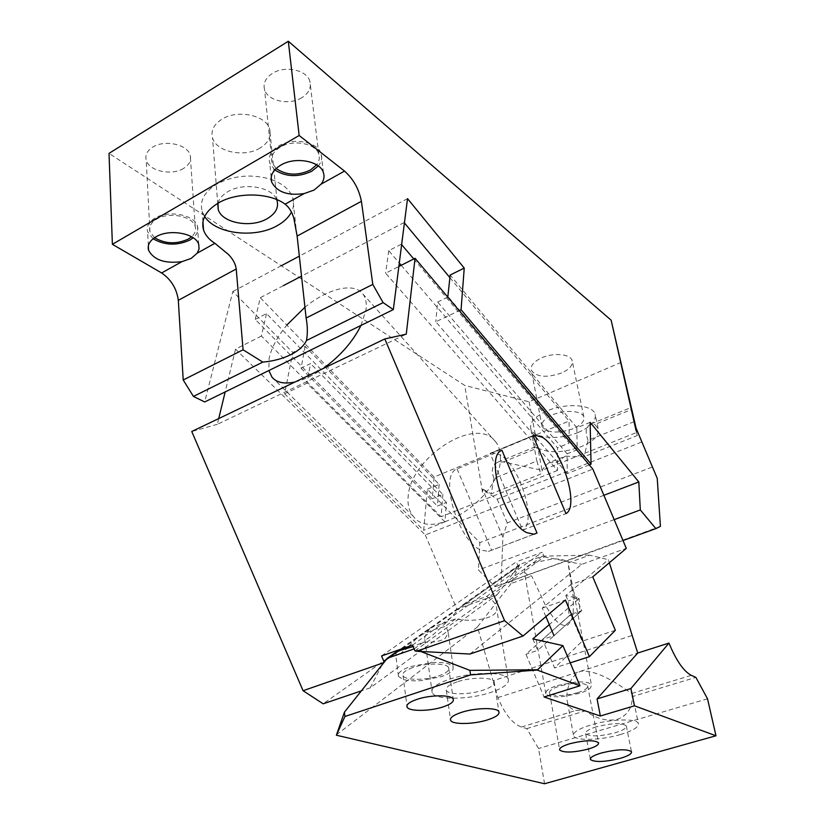 <?xml version="1.0" encoding="UTF-8"?>
<svg xmlns="http://www.w3.org/2000/svg" width="825" height="825" viewBox="0 0 825 825"><rect width="100%" height="100%" fill="white"/><g stroke="black" fill="none" stroke-linecap="round" stroke-linejoin="round"><path stroke-width="0.62" stroke-dasharray="4.12 3.09" d="M657.236 478.366L635.941 427.793M635.477 427.958L637.251 435.559L583.987 456.802L565.28 456.173L548.862 462.773C544.634 466.022 541.953 469.765 540.818 474.024L491.257 493.804L493.979 478.366L536.848 461.02L540.818 474.024M641.479 442.097L497.207 499.218L482.635 489.4L482.491 492.267L482.635 489.4M483.037 489.235L491.257 493.804M660.413 526.381L495.299 586.75L478.428 570.003L479.861 542.613L427.35 489.235L423.679 530.31L284.604 393.814L292.813 352.492L232.825 291.514L204.682 401.961M652.018 467.125L507.251 522.895L502.879 537.075L501.126 584.09M507.251 522.895L497.207 499.218M565.28 456.173L557.04 462.371L548.862 462.773M482.491 492.267L464.764 385.45L109.013 153.378M621.194 362.361L529.134 401.806L464.764 385.45M529.134 401.806L542.066 470.322L637.003 432.331L635.91 427.783M493.979 478.366C490.834 470.26 492.195 464.826 498.083 462.052L503.322 461.959L542.066 470.322M502.879 537.075L482.646 489.421M636.034 428.01L637.003 432.331M637.251 435.559L635.559 427.927M634.167 421.657L588.07 440.302L583.987 456.802M622.988 540.519L495.299 586.75M614.171 519.637L478.428 570.003M603.89 495.289L479.861 542.613M590.143 422.328L576.871 427.783L450.172 275.024M407.529 198.629L299.331 256.163M281.304 265.743L232.825 291.514M427.35 489.235L439.158 484.388L305.178 346.407L292.813 352.492M576.871 427.783L577.139 449.78L567.115 453.812L567.208 473.591L589.267 464.877M567.208 473.591L537.529 439.312M533.981 435.208L435.796 321.781L459.195 310.633M447.8 297.124L437.662 302.032L435.796 321.781M503.322 461.959L537.518 447.954L535.043 446.892L534.518 448.831L536.848 461.02M537.518 447.954C548.79 453.368 563.351 452.946 581.223 446.655C593.897 441.189 599.538 435.157 598.156 428.588L594.825 424.483L631.434 409.499M439.158 484.388L437.394 506.045L446.449 502.394L444.964 521.895L423.679 530.31M444.964 521.895L306.91 383.192L284.604 393.814M305.178 346.407L301.032 368.156L310.53 363.567L306.91 383.192M588.07 440.302C584.77 431.661 585.843 426.164 591.308 423.802L594.825 424.483M577.139 449.78L448.274 296.887M301.032 368.156L437.394 506.045M567.115 453.812L437.662 302.032M204.652 216.449L202.177 211.293C199.433 201.001 204.27 191.957 216.707 184.15C233.764 175.282 251.903 173.704 271.147 179.407M271.404 179.499C282.831 183.697 289.936 189.791 292.731 197.763C294.236 202.589 293.813 207.374 291.442 212.097M274.756 169.909L269.734 163.061C267.991 156.533 270.971 150.841 278.685 145.973C292.927 137.043 318.027 141.879 321.131 153.832C322.41 158.029 321.461 162.082 318.295 165.969M153.12 238.765L147.634 231.794C146.273 226.576 148.696 222.038 154.894 218.182C168.362 209.653 194.824 214.83 197.453 226.194C198.639 230.412 197.216 234.279 193.194 237.775M301.826 97.68C289.379 105.672 267.537 101.073 264.557 89.554C262.969 83.346 265.567 77.973 272.363 73.446C284.862 65.165 307.044 69.97 309.891 81.335C311.489 87.759 308.798 93.204 301.826 97.68M276.127 168.496L272.085 162.7C270.497 156.75 273.219 151.573 280.242 147.149C293.184 139.054 315.985 143.437 318.811 154.306C319.925 157.915 319.192 161.432 316.635 164.835M183.635 168.362C171.827 176.034 148.768 171.105 146.2 160.091C144.973 155.11 147.097 150.82 152.573 147.221C164.443 139.281 187.822 144.447 190.224 155.296C191.462 160.432 189.265 164.794 183.635 168.362M154.584 237.693L149.923 231.588C148.686 226.834 150.882 222.709 156.533 219.203C168.774 211.468 192.803 216.15 195.205 226.493C196.257 230.216 195.061 233.65 191.617 236.775M446.449 502.394L310.53 363.567M561.691 372.972C546.552 378.087 536.425 377.169 531.3 370.229C530.289 365.774 533.692 361.67 541.499 357.916C553.369 352.378 570.436 353.904 572.127 360.525C573.117 365.104 569.632 369.26 561.691 372.972M573.004 428.773C557.514 433.775 547.212 433.032 542.097 426.546C541.138 422.369 544.665 418.45 552.678 414.81C564.857 409.437 582.223 410.675 583.842 416.903C584.77 421.214 581.151 425.174 573.004 428.773M260.092 148.005C244.499 157.874 216.047 152.006 212.499 137.765C210.726 130.68 213.788 124.544 221.688 119.357C237.383 109.034 266.382 115.263 269.672 129.247C271.477 136.63 268.29 142.88 260.092 148.005M217.986 203.197C219.12 198.753 222.389 194.937 227.772 191.751C243.406 182.067 272.085 186.852 276.623 199.537M578.304 432.403C559.732 440.364 533.548 438.622 530.857 428.938C529.361 422.555 534.744 416.553 547.027 410.933C565.806 402.6 592.628 404.528 595.083 414.098C596.485 420.781 590.896 426.886 578.304 432.403M532.971 435.579L490.091 453.368L522.627 530.114L565.991 513.624M490.091 453.368L491.855 452.812L499.929 454.833C520.059 465.486 537.446 522.277 522.627 530.114M501.951 450.326L457.071 468.92C438.56 474.602 457.72 540.932 480.903 550.048L488.462 551.409L533.816 534.26M457.071 468.92L491.587 550.172M404.415 222.925L401.311 244.221L388.73 250.697L399.29 263.02M401.228 265.289L557.514 447.81L557.473 470.467L385.636 273.178L398.846 266.496M388.73 250.697L385.636 273.178M413.748 258.947L569.219 443.056L557.514 447.81M449.945 277.705L569.075 421.059L569.219 443.056M434.115 477.036L260.267 297.712L255.224 319.388L432.259 498.713L434.115 477.036L569.075 421.059M404.085 222.533L301.527 276.148M283.336 285.656L260.267 297.712M255.224 319.388L266.465 313.603L442.87 494.402L432.259 498.713M442.87 494.402L441.117 516.749L261.432 336.033L266.465 313.603M557.473 470.467L441.117 516.749M261.432 336.033L235.517 349.14L425.277 534.94L592.824 469.095M218.718 418.584L217.336 424.318L406.261 334.166M217.336 424.318L191.751 431.506M425.277 534.94L456.875 609.128L323.173 703.818M235.517 349.14L225.163 391.937M382.047 664.898L370.208 687.864L497.238 594.65L456.875 609.128M370.208 687.864L361.381 690.855M402.198 648.718L518.244 566.373L497.238 594.65M397.103 651.337L396.278 652.915L385.502 660.557L398.836 651.1M381.552 655.958L516.316 561.835L518.244 566.373M412.479 645.109L542.273 552.265L516.316 561.835M414.934 650.873L544.211 556.854L542.273 552.265M469.93 654.039L581.811 564.31L626.299 548.357M544.211 556.854L581.811 564.31M592.742 576.84L570.683 584.616L581.718 610.655L570.787 614.388L582.151 641.221L554.575 667.91L542.51 639.499L553.977 635.663L581.718 610.655M615.357 630.269L582.151 641.221M545.892 616.605L542.273 608.077L570.683 584.616M542.273 608.077L565.403 600.043M570.23 662.857L554.575 667.91M570.787 614.388L542.51 639.499M360.989 325.421L365.929 310.21C366.888 303.404 365.898 298.031 362.959 294.082C354.255 281.913 327.711 288.492 304.941 307.24M287.327 324.555C277.695 336.198 271.631 347.377 269.156 358.102L268.857 370.538M295.103 381.965C303.951 379.892 313.345 375.385 323.287 368.455M500.404 458.607C500.631 451.791 499.053 446.191 495.681 441.818C476.819 414.748 410.231 457.349 408.169 496.537C407.385 504.683 409.107 511.304 413.356 516.378C431.733 542.943 501.157 497.722 500.404 458.607M557.473 685.482L575.242 682.1C581.347 681.677 585.925 682.007 588.988 683.09L591.453 684.936L590.597 687.782C588.617 689.772 584.904 691.628 579.48 693.351L562.217 696.609C556.287 697.042 551.739 696.754 548.573 695.743L545.81 693.804L546.47 691.164C548.274 689.164 551.946 687.266 557.473 685.482M545.81 693.804L524.422 572.23L524.927 568.982C526.577 566.569 530.032 564.382 535.291 562.403L552.286 558.999C558.174 558.742 562.619 559.36 565.641 560.835L568.012 562.97L589.617 555.173L608.386 559.68L609.345 562.743M577.686 692.711C584.915 690.339 588.246 687.998 587.658 685.699C583.316 682.265 573.88 682.419 559.36 686.153C552.214 688.545 548.965 690.855 549.605 693.093C553.977 696.506 563.341 696.382 577.686 692.711M524.422 572.23L527.196 574.767L531.733 576.077L545.81 606.086C551.028 613.852 556.751 625.917 566.816 625.69C575.128 619.75 573.21 606.272 573.158 596.578L568.012 562.97M589.617 555.173L542.345 556.163L519.874 564.413L511.057 583.543L531.733 576.077M511.057 583.543L477.448 626.959L493.03 680.79L632.208 635.467M408.664 646.449L419.255 635.652L430.134 627.949L428.938 629.743C425.452 635.002 424.081 638.21 424.813 639.354C427.288 641.52 446.645 622.916 460.144 607.602L462.278 605.189L519.874 564.413M477.448 626.959L336.332 734.91M396.278 652.915L395.825 655.71L399.898 653.988L405.632 649.254M542.345 556.163L486.678 596.423L462.278 605.189M486.678 596.423L488.348 597.486C493.721 600.94 496.516 604.787 496.733 609.005L508.221 678.954C505.787 671.498 471.549 671.54 449.213 679.305C436.281 683.873 430.598 688.328 432.176 692.68C435.167 700.178 468.373 699.94 490.349 692.567C503.652 688.081 509.603 683.543 508.221 678.954M565.806 595.454L568.157 601.002L569.013 616.007L579.975 612.274L579.119 598.62L565.806 595.454L608.386 559.68M579.119 598.62L549.285 624.597M420.75 651.472L414.098 648.914L423.545 642.077L413.088 646.542M423.545 642.077L428.35 642.252C436.343 642.036 441.973 640.674 445.242 638.168L448.305 632.796L446.892 628.743L445.026 626.546L434.435 629.434L419.255 635.652M430.134 627.949L455.565 618.925L458.287 619.338C476.468 622.493 497.826 617.327 496.733 609.005M569.013 616.007L525.958 654.266L544.118 696.991M544.552 783.75L538.55 748.502L526.814 728.599L521.452 727.021C512.552 723.773 504.704 713.955 497.887 697.579L493.03 680.79M398.568 673.726C400.001 671.241 403.838 668.9 410.097 666.693L431.186 662.609C438.745 662.124 444.675 662.588 448.986 663.97L453.203 666.858L452.904 669.859C451.203 672.334 447.284 674.613 441.148 676.706L420.75 680.635C413.459 681.13 407.602 680.738 403.188 679.449L398.465 676.417L398.568 673.726M455.565 618.925L445.026 626.546M532.847 638.901L537.714 650.358L525.958 654.266M579.975 612.274L537.714 650.358M577.263 597.836L568.157 601.002M707.52 698.827L538.55 748.502M412.758 667.559C405.281 670.271 402.033 672.973 403.033 675.675C404.9 680.439 425.504 680.501 438.632 675.902C446.253 673.21 449.594 670.477 448.656 667.693C447.006 662.949 426.02 662.795 412.758 667.559M457.143 681.863C448.965 684.719 445.366 687.534 446.335 690.298C448.15 695.001 469.136 694.877 482.986 690.195C491.308 687.369 495.021 684.523 494.123 681.667C492.535 676.985 471.137 677.026 457.143 681.863M596.496 726.794C588.648 729.248 585.018 731.558 585.616 733.703C590.04 736.838 599.888 736.539 615.141 732.806C623.092 730.362 626.804 728.032 626.278 725.825C621.885 722.669 611.964 722.989 596.496 726.794M632.208 696.661L631.775 693.464C625.68 689.906 600.002 669.312 580.656 671.21C568.033 677.253 565.517 694.011 567.518 702.57C568.755 707.025 571.643 709.624 576.17 710.377L585.554 710.799C596.176 718.771 606.818 721.607 617.461 719.297C627.361 715.553 632.27 708.015 632.208 696.661L695.877 677.377M526.814 728.599L585.554 710.799M620.482 734.528C601.477 740.231 575.51 741.108 573.612 735.931C572.632 732.538 578.366 728.887 590.813 724.958C610.098 719.008 636.766 718.214 638.323 723.381C639.117 726.938 633.177 730.651 620.482 734.528M428.938 629.743L416.563 638.529M519.317 565.62L460.144 607.602M497.887 697.579L637.725 653.039M631.775 693.464L691.309 675.345M521.452 727.021L576.17 710.377M498.083 462.052L535.043 446.892M591.308 423.802L631.022 407.519M296.082 228.37L292.731 197.763M202.94 221.76L202.177 211.293M323.462 172.786L321.131 153.832M271.198 177.385L269.734 163.061M148.356 245.84L147.634 231.794M198.763 244.643L197.453 226.194M272.085 162.7L264.557 89.554M318.811 154.306L309.891 81.335M149.923 231.588L146.2 160.091M195.205 226.493L190.224 155.296M542.097 426.546L531.3 370.229M583.842 416.903L572.127 360.525M217.79 204.208L212.499 137.765M277.056 200.681L269.672 129.247M534.435 448.027L530.857 428.938M598.156 428.577L595.083 414.098M488.462 551.409L534.074 534.218M491.855 452.812L533.033 435.724M495.681 441.818L362.959 294.082M413.356 516.378L274.075 379.273M568.6 565.682L591.453 684.936M587.658 685.699L598.517 742.727M549.605 693.093L559.577 749.378M424.813 639.354L432.176 692.68M398.465 676.417L395.825 655.71M448.284 633.28L453.203 666.858M403.033 675.675L406.911 705.715M448.656 667.693L453.203 699.095M446.335 690.298L450.46 719.111M494.123 681.667L498.908 711.738M585.616 733.703L590.318 758.928M626.278 725.825L631.476 751.709M632.363 694.299L638.323 723.381M567.518 702.57L573.612 735.931"/><path stroke-width="1.24" d="M631.434 409.499L635.91 427.783L657.236 478.366L660.413 526.381L655.875 528.619L640.313 509.933L614.171 519.637M635.92 427.773L636.075 430.681L635.92 427.773M636.034 428.01L611.139 320.183L636.075 430.681M611.139 320.183L288.307 41.25L299.155 135.486L344.53 171.095C353.389 179.056 359.009 189.131 361.412 201.31L372.787 284.408L383.099 302.62L393.329 309.592L407.529 198.629L464.238 268.094L461.072 309.736L591.04 464.176L590.143 422.328L638.818 481.955L640.313 509.933M393.329 309.592L204.682 401.961L193.432 396.423L183.222 379.974L243.086 349.8L262.814 362.113C273.147 361.175 282.346 358.751 290.431 354.843C298.403 350.873 303.765 346.088 306.498 340.508L383.099 302.62M288.307 41.25L109.013 153.378L112.386 244.313L161.628 272.962C171.177 279.572 176.736 288.688 178.313 300.3L183.222 379.974M631.517 409.468L635.559 427.927M655.875 528.619L622.988 540.519M638.818 481.955L603.89 495.289M447.8 297.124L450.172 275.024L464.238 268.094M299.331 256.163L281.304 265.743M589.267 464.877L591.04 464.176M537.529 439.312L533.981 435.208M459.195 310.633L461.072 309.736M193.432 396.423L262.814 362.113M306.498 340.508C307.735 333.506 307.612 326.009 306.127 318.017L372.787 284.408M243.086 349.8L236.228 268.991C235.507 263.835 232.877 258.957 228.339 254.378L214.882 243.303C209.055 239.58 205.27 235.115 203.538 229.917C200.784 219.77 205.683 210.818 218.223 203.063C236.95 191.802 269.651 192.503 285.13 204.177C289.173 207.343 292.091 212.087 293.875 218.408L297.124 236.063L306.127 318.017M271.673 182.067C269.93 175.622 272.941 169.981 280.727 165.144C295.092 156.276 320.368 160.978 323.462 172.786C324.679 176.674 323.895 180.458 321.111 184.14L314.088 190.059L304.157 193.576C287.719 195.907 276.891 192.07 271.673 182.067L271.198 177.385M112.386 244.313L299.155 135.486M155.904 236.868C149.655 240.694 147.221 245.18 148.593 250.336C153.945 260.081 165.083 263.845 182.005 261.618L191.163 258.421L197.247 253.12L199.052 248.954L198.763 244.643C196.123 233.434 169.486 228.412 155.904 236.868M291.442 212.097C288.657 217.429 283.913 221.956 277.2 225.679C254.873 238.693 215.438 234.053 204.652 216.449M318.295 165.969L311.84 171.188C298.341 177.478 285.976 177.055 274.756 169.909M193.194 237.775L189.915 240.023C177.076 245.86 164.814 245.448 153.12 238.765M316.635 164.835L310.375 170.074C297.701 175.921 286.285 175.395 276.127 168.496M191.617 236.775L188.368 239.054C176.468 244.437 165.206 243.983 154.584 237.693M276.623 199.537L277.056 200.681C278.86 207.725 275.529 213.737 267.073 218.728C250.986 228.339 221.781 223.059 218.213 209.468L217.986 203.197M565.991 513.624C579.851 506.107 561.794 448.573 542.365 437.312L534.631 435.064L532.971 435.579L565.991 513.624M504.591 620.668L522.988 636.044L469.93 654.039L416.584 651.255L504.591 620.668L384.821 338.951L406.261 334.166L415.058 258.287L592.824 469.095L626.299 548.357L592.742 576.84L615.357 630.269L589.401 656.669L570.23 662.857M589.401 656.669L565.403 600.043L522.988 636.044M537.013 533.053L534.074 534.218L526.824 532.661C504.498 522.895 484.461 455.544 501.951 450.326L537.013 533.053L533.816 534.26M399.29 263.02L401.228 265.289M401.641 244.623L413.748 258.947M449.945 277.705L404.415 222.925M301.527 276.148L283.336 285.656M398.846 266.496L415.058 258.287M361.381 690.855L323.173 703.818L303.064 690.711L191.751 431.506L384.821 338.951M303.064 690.711L383.078 662.908L383.986 661.64L381.552 655.958L412.479 645.109L414.934 650.873L416.584 651.255M225.163 391.937L218.718 418.584M383.078 662.908L382.047 664.898M383.986 661.64L387.348 658.237L414.088 648.914M398.836 651.1L402.198 648.718M553.977 635.663L545.892 616.605M304.941 307.24L287.327 324.555M268.857 370.538L272.054 377.283C276.695 382.687 284.377 384.244 295.103 381.965M323.287 368.455C340.261 356.091 352.832 341.746 360.989 325.421M588.204 749.1C595.609 746.852 599.043 744.727 598.517 742.727C594.196 739.798 584.616 740.138 569.776 743.738C562.464 746.006 559.102 748.11 559.69 750.059C564.053 752.957 573.561 752.637 588.204 749.1M668.951 643.087L630.908 688.545L634.446 705.808L715.987 735.776L707.52 698.827L695.877 677.377L691.309 675.345C683.657 671.323 676.211 660.577 668.951 643.087L637.725 653.039L609.345 562.743M537.23 670.075L579.944 685.781L562.908 645.614L537.23 670.075L470.57 674.902L344.933 716.471L336.363 735.209L344.458 712.109L385.502 660.557M405.632 649.254L408.664 646.449M549.285 624.597L532.847 638.901L562.908 645.614M470.57 674.902L469.889 670.374L537.178 669.766M469.889 670.374L420.75 651.472M579.944 685.781L544.118 696.991L600.363 716.007L634.446 705.808M336.363 735.209L544.552 783.75L715.987 735.776M443.004 706.922C429.722 711.398 408.932 711.562 407.086 707.097C406.106 704.571 409.406 701.993 416.986 699.363C430.413 694.743 451.584 694.65 453.203 699.095C454.121 701.704 450.718 704.313 443.004 706.922M487.596 719.874C473.571 724.422 452.42 724.773 450.636 720.369C449.687 717.781 453.348 715.1 461.618 712.326C475.788 707.623 497.362 707.345 498.908 711.738C499.785 714.409 496.011 717.121 487.596 719.874M620.163 758.381C604.766 762.053 594.856 762.444 590.432 759.557C589.865 757.546 593.546 755.349 601.487 752.957C617.1 749.213 627.103 748.801 631.476 751.709C631.971 753.782 628.196 756.009 620.163 758.381M637.725 653.039L597.063 698.909L600.363 716.007M344.458 712.109L344.933 716.471M413.088 646.542L397.103 651.337L387.348 658.237M630.908 688.545L597.063 698.909M297.124 236.063L361.412 201.31M321.111 184.14L344.53 171.095M285.13 204.177L304.157 193.576M161.628 272.962L182.005 261.618M197.247 253.12L214.882 243.303M178.313 300.3L236.228 268.991M203.538 229.917L202.94 221.76M148.593 250.336L148.356 245.84M218.213 209.468L217.79 204.208M533.033 435.724L534.631 435.064M274.075 379.273L272.054 377.283M559.577 749.378L559.69 750.059M406.911 705.715L407.086 707.097M450.46 719.111L450.636 720.369M590.318 758.928L590.432 759.557"/></g></svg>
